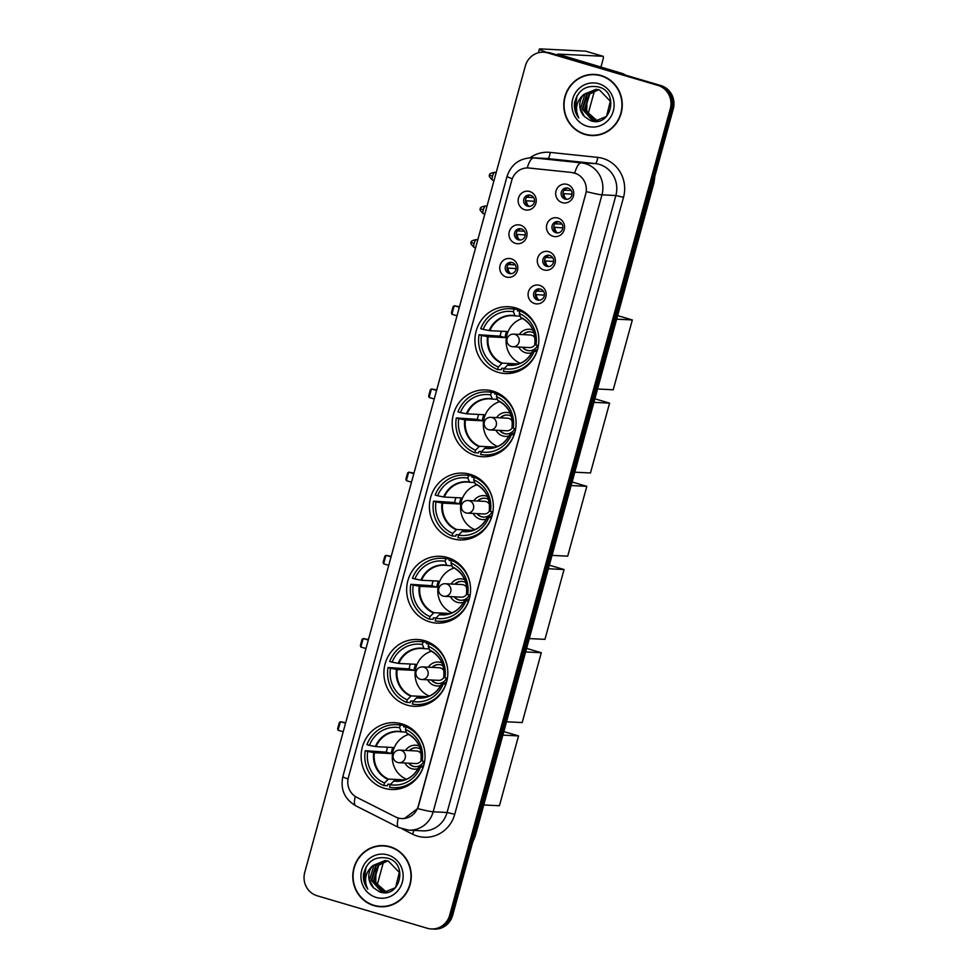 <?xml version="1.0" encoding="UTF-8"?>
<svg xmlns="http://www.w3.org/2000/svg" width="978" height="978" viewBox="0 0 978 978"><rect width="100%" height="100%" fill="white"/><g stroke="black" fill="none" stroke-linecap="round" stroke-linejoin="round"><path stroke-width="1.47" d="M424.66 640.712A33.435 31.956 -87.1 0 0 417.52 639.502A33.435 31.956 -87.1 0 0 384.33 667.534A33.435 31.956 -87.1 0 0 407.044 705.089A33.435 31.956 -87.1 0 0 414.183 706.299A33.435 31.956 -87.1 0 0 447.386 678.267A33.435 31.956 -87.1 0 0 424.66 640.712M492.936 391.139A33.435 31.956 -87.1 0 0 485.797 389.929A33.435 31.956 -87.1 0 0 452.606 417.961A33.435 31.956 -87.1 0 0 475.332 455.503A33.435 31.956 -87.1 0 0 482.46 456.726A33.435 31.956 -87.1 0 0 515.663 428.682A33.435 31.956 -87.1 0 0 492.936 391.139M470.173 474.33A33.435 31.956 -87.1 0 0 463.034 473.12A33.435 31.956 -87.1 0 0 429.843 501.152A33.435 31.956 -87.1 0 0 452.569 538.695A33.435 31.956 -87.1 0 0 459.709 539.917A33.435 31.956 -87.1 0 0 492.9 511.885A33.435 31.956 -87.1 0 0 470.173 474.33M447.423 557.521A33.435 31.956 -87.1 0 0 440.283 556.311A33.435 31.956 -87.1 0 0 407.08 584.343A33.435 31.956 -87.1 0 0 429.807 621.898A33.435 31.956 -87.1 0 0 436.946 623.108A33.435 31.956 -87.1 0 0 470.137 595.076A33.435 31.956 -87.1 0 0 447.423 557.521M401.897 723.916A33.435 31.956 -87.1 0 0 394.757 722.693A33.435 31.956 -87.1 0 0 361.567 750.737A33.435 31.956 -87.1 0 0 384.293 788.28A33.435 31.956 -87.1 0 0 391.432 789.49A33.435 31.956 -87.1 0 0 424.623 761.459A33.435 31.956 -87.1 0 0 401.897 723.916M515.699 307.948A33.435 31.956 -87.1 0 0 508.56 306.725A33.435 31.956 -87.1 0 0 475.357 334.769A33.435 31.956 -87.1 0 0 498.083 372.312A33.435 31.956 -87.1 0 0 505.223 373.523A33.435 31.956 -87.1 0 0 538.413 345.491A33.435 31.956 -87.1 0 0 515.699 307.948M515.504 243.375A9.462 9.046 92.9 0 1 509.293 231.7A9.462 9.046 92.9 0 1 520.479 225.16A9.462 9.046 92.9 0 1 526.69 236.835A9.462 9.046 92.9 0 1 515.504 243.375M521.335 228.901A5.672 5.428 -87.1 0 0 514.489 233.449A5.672 5.428 -87.1 0 0 519.562 240.038A5.672 5.428 -87.1 0 0 521.335 228.901M506.298 277.018A9.462 9.046 92.9 0 1 500.088 265.344A9.462 9.046 92.9 0 1 511.286 258.803A9.462 9.046 92.9 0 1 517.484 270.478A9.462 9.046 92.9 0 1 506.298 277.018M512.142 262.544A5.672 5.428 -87.1 0 0 505.284 267.092A5.672 5.428 -87.1 0 0 510.357 273.681A5.672 5.428 -87.1 0 0 512.142 262.544M524.709 209.732A9.462 9.046 92.9 0 1 518.499 198.057A9.462 9.046 92.9 0 1 529.685 191.517A9.462 9.046 92.9 0 1 535.895 203.192A9.462 9.046 92.9 0 1 524.709 209.732M530.541 195.258A5.672 5.428 -87.1 0 0 523.695 199.805A5.672 5.428 -87.1 0 0 528.768 206.395A5.672 5.428 -87.1 0 0 530.541 195.258M553.035 236.273A9.462 9.046 92.9 0 1 546.824 224.598A9.462 9.046 92.9 0 1 558.022 218.057A9.462 9.046 92.9 0 1 564.22 229.732A9.462 9.046 92.9 0 1 553.035 236.273M558.878 221.786A5.672 5.428 -87.1 0 0 552.02 226.346A5.672 5.428 -87.1 0 0 557.093 232.923A5.672 5.428 -87.1 0 0 558.878 221.786M543.829 269.916A9.462 9.046 92.9 0 1 537.631 258.241A9.462 9.046 92.9 0 1 548.817 251.701A9.462 9.046 92.9 0 1 555.015 263.375A9.462 9.046 92.9 0 1 543.829 269.916M549.673 255.429A5.672 5.428 -87.1 0 0 542.827 259.989A5.672 5.428 -87.1 0 0 547.888 266.566A5.672 5.428 -87.1 0 0 549.673 255.429M534.624 303.559A9.462 9.046 92.9 0 1 528.426 291.884A9.462 9.046 92.9 0 1 539.611 285.344A9.462 9.046 92.9 0 1 545.822 297.019A9.462 9.046 92.9 0 1 534.624 303.559M540.467 289.072A5.672 5.428 -87.1 0 0 533.621 293.632A5.672 5.428 -87.1 0 0 538.695 300.209A5.672 5.428 -87.1 0 0 540.467 289.072M562.24 202.629A9.462 9.046 92.9 0 1 556.03 190.954A9.462 9.046 92.9 0 1 567.228 184.414A9.462 9.046 92.9 0 1 573.426 196.089A9.462 9.046 92.9 0 1 562.24 202.629M568.084 188.155A5.672 5.428 -87.1 0 0 561.225 192.703A5.672 5.428 -87.1 0 0 566.299 199.292A5.672 5.428 -87.1 0 0 568.084 188.155M520.492 240.001A5.672 5.428 92.9 0 1 521.054 228.815M511.286 273.632A5.672 5.428 92.9 0 1 511.849 262.459M529.697 206.358A5.672 5.428 92.9 0 1 530.259 195.184M558.022 232.886A5.672 5.428 92.9 0 1 558.585 221.713M548.829 266.529A5.672 5.428 92.9 0 1 549.379 255.356M539.624 300.173A5.672 5.428 92.9 0 1 540.174 288.999M567.228 199.243A5.672 5.428 92.9 0 1 567.79 188.069M571.739 172.495A17.029 16.284 92.9 0 1 574.526 173.045A17.029 16.284 92.9 0 1 585.7 194.06L418.242 806.165A17.029 16.284 92.9 0 1 401.738 818.562A17.029 16.284 92.9 0 1 395.454 816.899L356.921 797.425A17.029 16.284 92.9 0 1 348.4 777.461L511.751 180.355A17.029 16.284 92.9 0 1 528.254 167.959A17.029 16.284 92.9 0 1 529.11 168.02L572.008 172.507L576.947 173.925M601.067 75.526A30.599 29.242 -87.1 0 0 594.526 74.414A30.599 29.242 -87.1 0 0 564.159 100.074A30.599 29.242 -87.1 0 0 584.954 134.438A30.599 29.242 -87.1 0 0 591.482 135.551A30.599 29.242 -87.1 0 0 621.861 109.891A30.599 29.242 -87.1 0 0 601.067 75.526M595.272 74.462A30.599 29.242 -87.1 0 0 589.331 74.964M586.36 134.487A30.599 29.242 -87.1 0 0 586.433 134.512A30.599 29.242 -87.1 0 0 592.228 135.575M390.088 846.74A30.599 29.242 -87.1 0 0 383.559 845.628A30.599 29.242 -87.1 0 0 353.18 871.276A30.599 29.242 -87.1 0 0 373.975 905.64A30.599 29.242 -87.1 0 0 380.503 906.753A30.599 29.242 -87.1 0 0 410.882 881.092A30.599 29.242 -87.1 0 0 390.088 846.74M384.293 845.677A30.599 29.242 -87.1 0 0 378.352 846.166M375.381 905.689A30.599 29.242 -87.1 0 0 375.454 905.714A30.599 29.242 -87.1 0 0 381.249 906.777M512.276 178.754A22.078 1.455 15.3 0 1 507.069 176.321C511.201 164.218 519.685 158.045 532.521 157.788A25.232 24.12 92.9 0 1 533.78 157.886L581.287 162.874A25.232 24.12 92.9 0 1 585.419 163.693A25.232 24.12 92.9 0 1 601.959 194.83A22.078 1.455 -164.7 0 1 586.335 191.59L418.425 806.178L417.557 808.561L404.513 818.464M543.682 52.213L546.653 52.372A18.924 18.093 -87.1 0 1 550.687 53.056L660.859 85.551A18.924 18.093 -87.1 0 1 673.267 108.9L452.655 915.322A18.924 18.093 -87.1 0 1 434.318 929.1L432.826 929.027A18.924 18.093 -87.1 0 0 451.164 915.249L671.776 108.827A18.924 18.093 -87.1 0 0 659.368 85.477L549.208 52.983A18.924 18.093 -87.1 0 0 545.174 52.299A18.924 18.093 -87.1 0 1 549.208 52.983L659.368 85.477A18.924 18.093 -87.1 0 1 671.776 108.827L451.164 915.249A18.924 18.093 -87.1 0 1 432.826 929.027L431.347 928.953A18.924 18.093 -87.1 0 0 449.684 915.176L670.297 108.754A18.924 18.093 -87.1 0 0 657.888 85.404L547.729 52.91A18.924 18.093 -87.1 0 0 543.682 52.213A18.924 18.093 -87.1 0 0 525.345 65.991L304.733 872.425A18.924 18.093 -87.1 0 0 317.141 895.762L427.313 928.269A18.924 18.093 -87.1 0 0 431.347 928.953M528.254 167.959L572.008 172.507M591.494 135.233A30.281 28.949 -87.1 0 0 621.556 109.842A30.281 28.949 -87.1 0 0 600.981 75.832A30.281 28.949 -87.1 0 0 594.514 74.731A30.281 28.949 -87.1 0 0 564.453 100.123A30.281 28.949 -87.1 0 0 585.027 134.133A30.281 28.949 -87.1 0 0 591.494 135.233L592.986 135.306A30.281 28.949 -87.1 0 0 598.169 135.074M596.812 120.514A15.77 15.073 -87.1 0 0 597.008 120.575L586.739 111.626L586.959 97.604M596.763 120.917L594.648 120.453L584.563 109.181L589.111 94.022L598.316 89.634M597.057 120.893L595.235 120.477L585.15 109.206L589.697 94.047L598.609 89.707M583.768 94.438A15.77 15.073 -87.1 0 0 584.563 116.651L590.492 120.612C610.749 128.277 619.759 92.409 598.927 87.042C586.115 84.609 577.974 89.927 574.465 103.008C573.988 108.595 575.431 113.57 578.78 117.91C574.648 109.023 576.311 101.199 583.768 94.438L595.981 89.34L599.428 89.915L610.296 101.223L606.531 116.431L595.578 120.905L592.301 120.331L582.216 109.059L586.751 93.9L597.155 89.438M595.871 120.917L592.888 120.367L582.802 109.096L587.35 93.925L597.448 89.487M584.563 116.651L580.443 108.974L584.991 93.815L596.274 89.353M597.937 120.82L597.008 120.575A15.77 15.073 -87.1 0 0 597.961 120.82M598.817 83.729A22.078 21.113 -87.1 0 0 572.717 98.998A22.078 21.113 -87.1 0 0 587.191 126.235A22.078 21.113 -87.1 0 0 613.304 110.966A22.078 21.113 -87.1 0 0 598.817 83.729M601.14 75.55A30.281 28.949 -87.1 0 0 595.993 74.805L594.514 74.731M578.78 117.91L575.101 109.976L577.044 95.685M546.8 52.372A25.232 1.675 -164.7 0 1 539.391 49.083A25.232 1.675 -164.7 0 1 540.541 48.9L585.565 51.149A3.154 0.905 -73.6 0 1 585.626 51.162A3.154 0.905 -73.6 0 1 585.688 51.186M588.071 114.133L594.453 90.844M600.92 67.164L603.059 59.365A3.154 0.905 106.4 0 0 603.023 56.284A3.154 0.905 106.4 0 0 602.961 56.272L557.656 54.071L622.509 73.533A3.154 3.02 92.9 0 1 622.998 73.729L626.116 75.306M380.515 906.435A30.281 28.949 -87.1 0 0 410.577 881.044A30.281 28.949 -87.1 0 0 390.002 847.046A30.281 28.949 -87.1 0 0 383.535 845.946A30.281 28.949 -87.1 0 0 353.474 871.337A30.281 28.949 -87.1 0 0 374.061 905.335A30.281 28.949 -87.1 0 0 380.515 906.435L382.007 906.508A30.281 28.949 -87.1 0 0 387.19 906.276M385.833 891.716A15.77 15.073 -87.1 0 0 386.029 891.777L375.76 882.828L375.992 868.806M385.784 892.119L383.669 891.655L373.584 880.383L378.131 865.224L387.337 860.848M386.078 892.107L384.256 891.691L374.171 880.42L378.718 865.249L387.63 860.909M372.789 865.652A15.77 15.073 -87.1 0 0 373.584 887.853L379.513 891.826C399.77 899.491 408.78 863.611 387.948 858.244C375.136 855.811 366.994 861.129 363.486 874.21C363.009 879.809 364.452 884.772 367.801 889.112C363.669 880.237 365.332 872.413 372.789 865.652L385.002 860.542L388.449 861.117L399.317 872.437L395.552 887.633L384.599 892.107L381.322 891.545L371.237 880.273L375.784 865.102L386.176 860.652M384.892 892.119L381.909 891.569L371.823 880.298L376.371 865.139L386.469 860.689M373.584 887.853L369.464 880.176L374.012 865.017L385.295 860.567M386.97 892.022L386.029 891.777A15.77 15.073 -87.1 0 0 386.982 892.022M387.838 854.931A22.078 21.113 -87.1 0 0 361.738 870.2A22.078 21.113 -87.1 0 0 376.212 897.437A22.078 21.113 -87.1 0 0 402.325 882.18A22.078 21.113 -87.1 0 0 387.838 854.931M390.161 846.765A30.281 28.949 -87.1 0 0 385.014 846.019L383.535 845.946M367.801 889.112L364.122 881.178L366.065 866.899M504.416 368.376L501.702 368.241L501.286 369.757L497.582 369.574A31.553 30.147 -87.1 0 1 479.073 334.745L481.518 335.466A28.9 27.616 -87.1 0 0 498.279 367.007L502.215 363.119L518.572 363.938M514.11 309.158L517.814 309.341A31.553 30.147 -87.1 0 0 514.025 308.901L510.32 308.718A31.553 30.147 -87.1 0 1 514.11 309.158L513.413 311.725A28.9 27.616 -87.1 0 0 483.181 329.403L489.856 330.674L506.677 331.518A24.731 23.643 -87.1 0 0 505.015 337.593L488.193 336.75L481.518 335.466M520.198 316.151L515.137 315.894L513.413 311.725M512.668 365.063L507.545 365.1L504.073 368.718L503.377 371.285A31.553 30.147 -87.1 0 0 507.166 371.726L510.883 371.921A31.553 30.147 -87.1 0 0 518.23 371.334M479.073 334.745L500.161 336.163A29.976 28.643 92.9 0 1 501.408 331.249M517.814 309.341L517.399 310.87L519.868 310.992M507.166 371.726A31.553 30.147 -87.1 0 0 536.763 351.762L536.812 351.774M510.32 308.718A31.553 30.147 -87.1 0 0 480.724 328.681L483.181 329.403M504.073 368.718A28.9 27.616 -87.1 0 0 534.306 351.041L536.763 351.762M498.279 367.007L497.582 369.574M534.306 351.041L533.279 350.051L537.313 350.246M507.545 365.1A25.025 23.924 -87.1 0 0 533.169 350.112L533.279 350.051M515.137 315.894L514.819 315.588A25.025 23.924 -87.1 0 0 489.196 330.576M522.717 311.004L519.905 310.87A31.553 30.147 -87.1 0 1 538.426 334.5M538.389 345.686L535.968 344.977A28.9 27.616 -87.1 0 0 519.208 313.437L519.905 310.87M519.208 313.437L520.614 317.3A25.025 23.924 -87.1 0 1 534.832 344.036L535.968 344.977M500.161 336.163L505.015 337.593M520.308 363.278A23.729 22.677 92.9 0 1 506.103 340.087A23.729 22.677 92.9 0 1 522.545 318.437M518.707 347.031A11.993 11.455 -87.1 0 0 531.861 352.74M536.311 350.197A11.993 11.455 -87.1 0 0 537.79 348.559M532.986 330.063A11.993 11.455 -87.1 0 0 519.342 334.439M522.448 347.227A9.462 9.046 -87.1 0 0 537.594 345.454M534.061 333.07A9.462 9.046 -87.1 0 0 523.071 334.623M513.499 334.146A6.308 6.308 0 0 0 507.105 338.779A6.308 6.308 0 0 0 512.875 346.75A6.308 6.027 92.9 0 0 514.856 334.366A6.308 6.027 92.9 0 0 513.499 334.146L530.186 334.977A6.308 6.027 92.9 0 1 534.966 337.887M535.149 344.305A6.308 6.027 92.9 0 1 529.55 347.581L512.875 346.75A6.308 6.027 92.9 0 1 511.531 346.518M529.208 350.723A9.462 9.046 92.9 0 1 522.814 347.239M523.45 334.635A9.462 9.046 92.9 0 1 530.149 331.811M617.631 315.613L632.326 319.953L613.23 389.782L597.558 388.999M616.653 319.17L632.326 319.953M459.342 307.275L454.208 305.759L451.885 314.268L457.019 315.784M459.501 306.713L454.208 305.759L453.083 306.652L451.42 312.728L451.885 314.268M481.653 451.567L478.939 451.433L478.523 452.961L474.819 452.765A31.553 30.147 -87.1 0 1 456.31 417.948L458.755 418.67A28.9 27.616 -87.1 0 0 475.528 450.21L479.452 446.31L495.809 447.129M491.347 392.349L495.051 392.533A31.553 30.147 -87.1 0 0 491.262 392.092L487.557 391.909A31.553 30.147 -87.1 0 1 491.347 392.349L490.65 394.916A28.9 27.616 -87.1 0 0 460.418 412.594L467.105 413.865L483.914 414.709A24.731 23.643 -87.1 0 0 482.252 420.784L465.442 419.941L458.755 418.67M497.435 399.342L492.374 399.097L490.65 394.916M489.905 448.254L484.782 448.291L481.323 451.922L480.614 454.477A31.553 30.147 -87.1 0 0 484.416 454.929L488.12 455.112A31.553 30.147 -87.1 0 0 495.467 454.538M456.31 417.948L477.411 419.354A29.976 28.643 92.9 0 1 478.645 414.452M495.051 392.533L494.636 394.061L497.117 394.183M484.416 454.929A31.553 30.147 -87.1 0 0 514 434.965L514.049 434.965M487.557 391.909A31.553 30.147 -87.1 0 0 457.973 411.872L460.418 412.594M481.323 451.922A28.9 27.616 -87.1 0 0 511.555 434.244L514 434.965M475.528 450.21L474.819 452.765M511.555 434.244L510.528 433.242L514.55 433.45M484.782 448.291A25.025 23.924 -87.1 0 0 510.406 433.303L510.528 433.242M492.313 399.085A24.731 23.643 -87.1 0 0 490.039 398.853L492.056 398.779A25.025 23.924 -87.1 0 0 466.433 413.767M499.966 394.195L497.142 394.061A31.553 30.147 -87.1 0 1 515.663 417.692M515.626 428.877L513.206 428.168A28.9 27.616 -87.1 0 0 496.445 396.628L497.142 394.061M498.071 400.784C508.401 406.139 513.059 414.953 512.044 427.19L513.206 428.168M496.445 396.628L497.851 400.491A25.025 23.924 -87.1 0 1 512.069 427.227M477.411 419.354L482.252 420.784M497.545 446.469A23.729 22.677 92.9 0 1 483.352 423.278A23.729 22.677 92.9 0 1 499.782 401.628M495.956 430.234A11.993 11.455 -87.1 0 0 509.098 435.943M513.548 433.388A11.993 11.455 -87.1 0 0 515.027 431.75M510.223 413.254A11.993 11.455 -87.1 0 0 496.579 417.63M499.685 430.418A9.462 9.046 -87.1 0 0 514.831 428.645M511.298 416.261A9.462 9.046 -87.1 0 0 500.32 417.814M490.748 417.337A6.308 6.308 0 0 0 484.342 421.97A6.308 6.308 0 0 0 490.112 429.941A6.308 6.027 92.9 0 0 492.093 417.569A6.308 6.027 92.9 0 0 490.748 417.337L507.423 418.168A6.308 6.027 92.9 0 1 512.203 421.078M512.386 427.496A6.308 6.027 92.9 0 1 506.787 430.772L490.112 429.941A6.308 6.027 92.9 0 1 488.768 429.709M506.445 433.914A9.462 9.046 92.9 0 1 500.064 430.43M500.687 417.826A9.462 9.046 92.9 0 1 507.399 415.014M594.869 398.804L609.575 403.144L590.467 472.973L574.795 472.191M593.903 402.361L609.575 403.144M436.579 390.479L431.445 388.963L429.122 397.459L434.256 398.975M436.738 389.916L431.445 388.963L430.32 389.855L428.67 395.919L429.122 397.459M458.902 534.758L456.188 534.624L455.772 536.152L452.056 535.968A31.553 30.147 -87.1 0 1 433.547 501.139L436.005 501.861A28.9 27.616 -87.1 0 0 452.765 533.401L456.689 529.501L473.046 530.32M468.596 475.54L472.301 475.724A31.553 30.147 -87.1 0 0 468.499 475.284L464.794 475.1A31.553 30.147 -87.1 0 1 468.596 475.54L467.887 478.108A28.9 27.616 -87.1 0 0 437.655 495.785L444.342 497.068L461.151 497.9A24.731 23.643 -87.1 0 0 459.489 503.976L442.679 503.132L436.005 501.861M474.685 482.533L469.611 482.288L467.887 478.108M467.142 531.445L462.019 531.482L458.56 535.113L457.863 537.68A31.553 30.147 -87.1 0 0 461.653 538.12L465.357 538.303A31.553 30.147 -87.1 0 0 472.704 537.729M433.547 501.139L454.648 502.545A29.976 28.643 92.9 0 1 455.882 497.643M472.301 475.724L471.885 477.252L474.354 477.374M461.653 538.12A31.553 30.147 -87.1 0 0 491.237 518.157L487.643 516.494L491.8 516.641M464.794 475.1A31.553 30.147 -87.1 0 0 435.21 495.064L437.655 495.785M458.56 535.113A28.9 27.616 -87.1 0 0 488.792 517.435M452.765 533.401L452.056 535.968M462.019 531.482A25.025 23.924 -87.1 0 0 487.643 516.494L487.765 516.433M469.611 482.288L469.306 481.983A25.025 23.924 -87.1 0 0 443.682 496.958M477.203 477.398L474.391 477.252A31.553 30.147 -87.1 0 1 492.9 500.883M492.863 512.069L490.455 511.36A28.9 27.616 -87.1 0 0 473.682 479.819L474.391 477.252M473.682 479.819L475.1 483.694A25.025 23.924 -87.1 0 1 489.306 510.43L490.455 511.36M454.648 502.545L459.489 503.976M474.795 529.66A23.729 22.677 92.9 0 1 460.589 506.482A23.729 22.677 92.9 0 1 477.032 484.819M473.193 513.426A11.993 11.455 -87.1 0 0 486.335 519.135M490.785 516.592A11.993 11.455 -87.1 0 0 492.264 514.941M487.472 496.445A11.993 11.455 -87.1 0 0 473.817 500.822M476.934 513.609A9.462 9.046 -87.1 0 0 492.068 511.836M488.548 499.452A9.462 9.046 -87.1 0 0 477.557 501.005M467.985 500.528A6.308 6.308 0 0 0 461.592 505.161A6.308 6.308 0 0 0 467.362 513.132A6.308 6.027 92.9 0 0 469.33 500.76A6.308 6.027 92.9 0 0 467.985 500.528L484.66 501.359A6.308 6.027 92.9 0 1 489.452 504.269M489.623 510.687A6.308 6.027 92.9 0 1 484.037 513.963L467.362 513.132A6.308 6.027 92.9 0 1 466.017 512.9M483.694 517.105A9.462 9.046 92.9 0 1 477.301 513.633M477.924 501.029A9.462 9.046 92.9 0 1 484.636 498.205M572.118 481.995L586.812 486.335L567.705 556.164L552.032 555.382M571.14 485.553L586.812 486.335M413.828 473.67L408.682 472.154L406.359 480.65L411.493 482.166M413.975 473.107L408.682 472.154L407.569 473.046L405.907 479.11L406.359 480.65M436.139 617.949L433.425 617.815L433.009 619.343L429.305 619.16A31.553 30.147 -87.1 0 1 410.797 584.331L413.242 585.052A28.9 27.616 -87.1 0 0 430.002 616.592L433.939 612.693L450.296 613.512M445.834 558.731L449.538 558.927A31.553 30.147 -87.1 0 0 445.748 558.475L442.044 558.291A31.553 30.147 -87.1 0 1 445.834 558.731L445.124 561.299A28.9 27.616 -87.1 0 0 414.904 578.976L421.579 580.26L438.401 581.091A24.731 23.643 -87.1 0 0 436.738 587.167L419.917 586.323L413.242 585.052M451.922 565.736L446.848 565.48L445.124 561.299M444.391 614.636L439.269 614.673L435.797 618.304L435.1 620.871A31.553 30.147 -87.1 0 0 438.89 621.311L442.594 621.495A31.553 30.147 -87.1 0 0 449.953 620.92M410.797 584.331L431.885 585.736A29.976 28.643 92.9 0 1 433.132 580.834M449.538 558.927L449.122 560.443L451.591 560.565M438.89 621.311A31.553 30.147 -87.1 0 0 468.474 601.348L468.523 601.348M442.044 558.291A31.553 30.147 -87.1 0 0 412.447 578.255L414.904 578.976M435.797 618.304A28.9 27.616 -87.1 0 0 466.029 600.626L468.474 601.348M430.002 616.592L429.305 619.16M466.029 600.626L465.002 599.624L469.037 599.832M439.269 614.673A25.025 23.924 -87.1 0 0 464.892 599.685L465.002 599.624M446.799 565.467A24.731 23.643 -87.1 0 0 444.525 565.235L446.543 565.174A25.025 23.924 -87.1 0 0 420.919 580.162M454.44 560.59L451.628 560.443A31.553 30.147 -87.1 0 1 470.149 584.086M470.112 595.26L467.692 594.551A28.9 27.616 -87.1 0 0 450.931 563.01L451.628 560.443M450.931 563.01L452.337 566.885A25.025 23.924 -87.1 0 1 466.555 593.622L467.692 594.551M431.885 585.736L436.738 587.167M452.032 612.851A23.729 22.677 92.9 0 1 437.826 589.673A23.729 22.677 92.9 0 1 454.269 568.01M450.43 596.617A11.993 11.455 -87.1 0 0 463.584 602.326M468.034 599.783A11.993 11.455 -87.1 0 0 469.513 598.133M464.709 579.636A11.993 11.455 -87.1 0 0 451.066 584.013M454.171 596.8A9.462 9.046 -87.1 0 0 469.306 595.027M465.785 582.644A9.462 9.046 -87.1 0 0 454.794 584.196M445.222 583.719A6.308 6.308 0 0 0 438.829 588.353A6.308 6.308 0 0 0 444.599 596.323A6.308 6.027 92.9 0 0 446.579 583.952A6.308 6.027 92.9 0 0 445.222 583.719L461.909 584.551A6.308 6.027 92.9 0 1 466.689 587.46M466.873 593.878A6.308 6.027 92.9 0 1 461.274 597.155L444.599 596.323A6.308 6.027 92.9 0 1 443.254 596.091M460.931 600.296A9.462 9.046 92.9 0 1 454.538 596.824M455.173 584.221A9.462 9.046 92.9 0 1 461.873 581.397M549.355 565.186L564.049 569.526L544.954 639.355L529.281 638.573M548.377 568.744L564.049 569.526M391.066 556.861L385.931 555.345L383.608 563.841L388.743 565.357M391.212 556.299L385.931 555.345L384.806 556.237L383.144 562.313L383.608 563.841M413.376 701.14L410.662 701.006L410.247 702.534L406.542 702.351A31.553 30.147 -87.1 0 1 388.034 667.522L390.479 668.243A28.9 27.616 -87.1 0 0 407.239 699.783L411.176 695.896L427.533 696.703M423.071 641.935L426.775 642.118A31.553 30.147 -87.1 0 0 422.985 641.666L419.281 641.482A31.553 30.147 -87.1 0 1 423.071 641.935L422.374 644.49A28.9 27.616 -87.1 0 0 392.141 662.167L398.828 663.451L415.638 664.294A24.731 23.643 -87.1 0 0 413.975 670.358L397.166 669.527L390.479 668.243M429.159 648.927L424.097 648.671L422.374 644.49M421.628 697.827L416.506 697.864L413.046 701.495L412.337 704.062A31.553 30.147 -87.1 0 0 416.139 704.502L419.843 704.686A31.553 30.147 -87.1 0 0 427.19 704.111M388.034 667.522L409.134 668.928A29.976 28.643 92.9 0 1 410.369 664.025M426.775 642.118L426.359 643.646L428.841 643.769M416.139 704.502A31.553 30.147 -87.1 0 0 445.724 684.539L445.772 684.539M419.281 641.482A31.553 30.147 -87.1 0 0 389.696 661.446L392.141 662.167M413.046 701.495A28.9 27.616 -87.1 0 0 443.266 683.818L445.724 684.539M407.239 699.783L406.542 702.351M443.266 683.818L442.252 682.827L446.274 683.023M416.506 697.864A25.025 23.924 -87.1 0 0 442.129 682.889L442.252 682.827M424.036 648.659A24.731 23.643 -87.1 0 0 421.762 648.438L423.78 648.365A25.025 23.924 -87.1 0 0 398.156 663.353M431.689 643.781L428.865 643.634A31.553 30.147 -87.1 0 1 447.386 667.277M447.349 678.463L444.929 677.742A28.9 27.616 -87.1 0 0 428.168 646.201L428.865 643.634M428.168 646.201L429.574 650.077A25.025 23.924 -87.1 0 1 443.792 676.813L444.929 677.742M409.134 668.928L413.975 670.358M429.269 696.043A23.729 22.677 92.9 0 1 415.075 672.864A23.729 22.677 92.9 0 1 431.506 651.214M427.679 679.808A11.993 11.455 -87.1 0 0 440.821 685.517M445.271 682.974A11.993 11.455 -87.1 0 0 446.75 681.324M441.946 662.84A11.993 11.455 -87.1 0 0 428.303 667.204M431.408 679.991A9.462 9.046 -87.1 0 0 446.555 678.219M443.022 665.835A9.462 9.046 -87.1 0 0 432.044 667.387M422.472 666.91A6.308 6.308 0 0 0 416.066 671.556A6.308 6.308 0 0 0 421.836 679.514A6.308 6.027 92.9 0 0 423.816 667.143A6.308 6.027 92.9 0 0 422.472 666.91L439.146 667.742A6.308 6.027 92.9 0 1 443.926 670.663M444.11 677.069A6.308 6.027 92.9 0 1 438.511 680.346L421.836 679.514A6.308 6.027 92.9 0 1 420.491 679.294M438.168 683.488A9.462 9.046 92.9 0 1 431.787 680.016M432.41 667.412A9.462 9.046 92.9 0 1 439.122 664.588M526.592 648.39L541.299 652.717L522.191 722.559L506.518 721.776M525.626 651.935L541.299 652.717M368.303 640.052L363.168 638.536L360.845 647.045L365.98 648.548M368.461 639.49L363.168 638.536L362.043 639.429L360.381 645.504L360.845 647.045M390.625 784.332L387.911 784.197L387.496 785.725L383.779 785.542A31.553 30.147 -87.1 0 1 365.271 750.713L367.716 751.434A28.9 27.616 -87.1 0 0 384.488 782.975L388.413 779.087L404.77 779.894M400.308 725.126L404.024 725.309A31.553 30.147 -87.1 0 0 400.222 724.869L396.518 724.686A31.553 30.147 -87.1 0 1 400.308 725.126L399.611 727.681A28.9 27.616 -87.1 0 0 369.378 745.37L376.065 746.642L392.875 747.485A24.731 23.643 -87.1 0 0 391.212 753.549L374.403 752.718L367.716 751.434M406.396 732.119L401.335 731.862L399.611 727.681M398.865 781.031L393.743 781.055L390.283 784.686L389.586 787.253A31.553 30.147 -87.1 0 0 393.376 787.693L397.08 787.877A31.553 30.147 -87.1 0 0 404.427 787.302M365.271 750.713L386.371 752.131A29.976 28.643 92.9 0 1 387.606 747.216M404.024 725.309L403.596 726.837L406.078 726.96M393.376 787.693A31.553 30.147 -87.1 0 0 422.961 767.73L419.366 766.08L423.523 766.214M396.518 724.686A31.553 30.147 -87.1 0 0 366.933 744.637L369.378 745.37M390.283 784.686A28.9 27.616 -87.1 0 0 420.516 767.009M384.488 782.975L383.779 785.542M393.743 781.055A25.025 23.924 -87.1 0 0 419.366 766.08L419.489 766.019M401.335 731.862L401.029 731.556A25.025 23.924 -87.1 0 0 375.393 746.544M408.926 726.972L406.114 726.837A31.553 30.147 -87.1 0 1 424.623 750.468M424.586 761.654L422.178 760.933A28.9 27.616 -87.1 0 0 405.405 729.392L406.114 726.837M405.405 729.392L406.824 733.268A25.025 23.924 -87.1 0 1 421.029 760.004L422.178 760.933M386.371 752.131L391.212 753.549M406.518 779.234A23.729 22.677 92.9 0 1 392.312 756.055A23.729 22.677 92.9 0 1 408.755 734.405M404.916 762.999A11.993 11.455 -87.1 0 0 418.058 768.708M422.508 766.165A11.993 11.455 -87.1 0 0 423.987 764.515M419.195 746.031A11.993 11.455 -87.1 0 0 405.54 750.395M408.657 763.195A9.462 9.046 -87.1 0 0 423.792 761.41M420.271 749.038A9.462 9.046 -87.1 0 0 409.281 750.591M399.709 750.114A6.308 6.308 0 0 0 393.315 754.747A6.308 6.308 0 0 0 399.085 762.706A6.308 6.027 92.9 0 0 401.053 750.334A6.308 6.027 92.9 0 0 399.709 750.114L416.384 750.945A6.308 6.027 92.9 0 1 421.176 753.855M421.347 760.261A6.308 6.027 92.9 0 1 415.76 763.549L399.085 762.706A6.308 6.027 92.9 0 1 397.728 762.485M415.418 766.679A9.462 9.046 92.9 0 1 409.024 763.207M409.648 750.603A9.462 9.046 92.9 0 1 416.359 747.779M503.841 731.581L518.536 735.908L499.428 805.75L483.755 804.967M502.863 735.126L518.536 735.908M345.552 723.243L340.405 721.727L338.082 730.236L343.217 731.752M345.699 722.681L340.405 721.727L339.293 722.62L337.63 728.696L338.082 730.236M566.543 188.399A6.944 6.638 -87.1 0 0 565.027 190.184L571.128 190.49M564.318 190.025L565.027 190.184M571.971 194.231L563.01 193.583M564.025 193.827A6.944 6.638 -87.1 0 0 566.03 198.803M557.338 222.03A6.944 6.638 -87.1 0 0 555.822 223.828L561.922 224.133M555.125 223.656L555.822 223.828M562.778 227.874L553.805 227.226M554.819 227.471A6.944 6.638 -87.1 0 0 556.824 232.446M548.132 255.674A6.944 6.638 -87.1 0 0 546.616 257.471L552.717 257.776M545.92 257.3L546.616 257.471M553.572 261.505L544.599 260.869M545.614 261.114A6.944 6.638 -87.1 0 0 547.619 266.089M538.939 289.317A6.944 6.638 -87.1 0 0 537.411 291.114L543.524 291.42M536.714 290.943L537.411 291.114M544.367 295.148L535.394 294.512M536.421 294.757A6.944 6.638 -87.1 0 0 538.413 299.733M529.012 195.502A6.944 6.638 -87.1 0 0 527.484 197.287L533.597 197.593M526.787 197.128L527.484 197.287M534.44 201.334L525.479 200.698M526.494 200.93A6.944 6.638 -87.1 0 0 528.487 205.906M519.807 229.145A6.944 6.638 -87.1 0 0 518.279 230.93L524.391 231.236M517.582 230.771L518.279 230.93M525.235 234.977L516.274 234.341M517.289 234.573A6.944 6.638 -87.1 0 0 519.294 239.549M510.602 262.789A6.944 6.638 -87.1 0 0 509.086 264.573L515.186 264.879M508.389 264.415L509.086 264.573M516.042 268.62L507.069 267.972M508.083 268.216A6.944 6.638 -87.1 0 0 510.088 273.192M377.092 885.347L383.474 862.046M530.039 157.788A31.553 30.147 92.9 0 1 550.162 152.397L597.668 157.385A31.553 30.147 92.9 0 1 623.512 197.324L454.733 814.295L447.08 812.486L615.859 195.527A25.232 24.12 -87.1 0 0 599.318 164.39A25.232 24.12 -87.1 0 0 595.186 163.571L547.68 158.583A25.232 24.12 -87.1 0 0 546.421 158.485L532.521 157.788M454.733 814.295A31.553 30.147 92.9 0 1 417.435 836.104A31.553 30.147 92.9 0 1 412.52 834.148L402.251 828.965M422.63 830.848A25.232 24.12 -87.1 0 0 447.08 812.486L433.181 811.789A25.232 24.12 92.9 0 1 408.731 830.163L422.63 830.848M574.722 173.057A22.078 6.479 96 0 1 581.287 162.874L595.186 163.571A6.308 1.858 -84 0 0 597.668 157.385M417.557 808.561A22.078 1.455 15.3 0 0 433.181 811.789L601.959 194.83L615.859 195.527L623.512 197.324M348.046 779.014A22.078 1.455 -164.7 0 1 342.85 776.581L507.069 176.321M355.295 796.483A22.078 5.978 116.8 0 0 355.772 805.811C344.549 799.099 340.246 789.356 342.85 776.581M550.162 152.397A6.308 1.858 -84 0 1 547.68 158.583L533.78 157.886A22.078 6.479 96 0 0 527.252 167.935M398.278 817.999A22.078 5.978 116.8 0 0 398.706 827.51L355.772 805.811M449.684 915.176L452.655 915.322M670.297 108.754L673.267 108.9M657.888 85.404L660.859 85.551M547.729 52.91L550.687 53.056M413.804 830.408A6.308 1.711 -63.2 0 1 412.52 834.148M473.156 840.346A25.232 24.12 -87.1 0 0 474.636 836.312L653.377 182.91A25.232 24.12 -87.1 0 0 654.172 178.668M653.023 182.886L653.377 182.91A12.616 0.831 15.3 0 0 653.964 182.813L475.21 836.214L472.594 842.425M475.21 836.214A12.616 0.831 15.3 0 1 474.636 836.312L474.269 836.288M619.624 73.387L622.509 73.533M602.961 56.272L585.565 51.149M622.998 73.729L620.321 73.594M488.193 336.75A24.731 23.643 -87.1 0 0 502.215 363.119M512.802 315.662L515.1 315.894A24.731 23.643 -87.1 0 0 512.802 315.662A24.731 23.643 -87.1 0 0 489.856 330.674M487.533 336.652A25.025 23.924 -87.1 0 0 501.738 363.388M508.01 364.831A24.731 23.643 -87.1 0 0 510.345 365.063A24.731 23.643 -87.1 0 0 527.631 358.437M465.442 419.941A24.731 23.643 -87.1 0 0 479.452 446.31M490.039 398.853A24.731 23.643 -87.1 0 0 467.105 413.865M464.77 419.843A25.025 23.924 -87.1 0 0 478.988 446.579M485.247 448.022A24.731 23.643 -87.1 0 0 487.582 448.254A24.731 23.643 -87.1 0 0 504.868 441.628M442.679 503.132A24.731 23.643 -87.1 0 0 456.689 529.501M467.288 482.044L469.587 482.276A24.731 23.643 -87.1 0 0 467.288 482.044A24.731 23.643 -87.1 0 0 444.342 497.068M442.019 503.034A25.025 23.924 -87.1 0 0 456.225 529.77M462.496 531.213A24.731 23.643 -87.1 0 0 464.819 531.457A24.731 23.643 -87.1 0 0 482.117 524.819M419.917 586.323A24.731 23.643 -87.1 0 0 433.939 612.693M444.525 565.235A24.731 23.643 -87.1 0 0 421.579 580.26M419.256 586.225A25.025 23.924 -87.1 0 0 433.462 612.961M439.733 614.404A24.731 23.643 -87.1 0 0 442.056 614.649A24.731 23.643 -87.1 0 0 459.354 608.01M397.166 669.527A24.731 23.643 -87.1 0 0 411.176 695.896M421.762 648.438A24.731 23.643 -87.1 0 0 398.828 663.451M396.493 669.417A25.025 23.924 -87.1 0 0 410.711 696.153M416.97 697.595A24.731 23.643 -87.1 0 0 419.305 697.84A24.731 23.643 -87.1 0 0 436.591 691.214M374.403 752.718A24.731 23.643 -87.1 0 0 388.413 779.087M399.012 731.63L401.31 731.862A24.731 23.643 -87.1 0 0 399.012 731.63A24.731 23.643 -87.1 0 0 376.065 746.642M373.743 752.62A25.025 23.924 -87.1 0 0 387.948 779.356M394.22 780.799A24.731 23.643 -87.1 0 0 396.542 781.031A24.731 23.643 -87.1 0 0 413.841 774.405M492.521 176.162A4.095 1.174 -73.6 0 1 494.88 172.287C490.565 173.118 488.866 174.072 489.77 175.135L492.521 176.162A4.095 1.174 -73.6 0 0 492.557 180.16L494 180.575M483.315 209.805A4.095 1.174 -73.6 0 1 485.675 205.93C481.372 206.761 479.66 207.715 480.565 208.779L483.315 209.805A4.095 1.174 -73.6 0 0 483.364 213.791L484.795 214.219M474.11 243.449A4.095 1.174 -73.6 0 1 476.482 239.573C472.166 240.405 470.455 241.358 471.359 242.422L474.11 243.449A4.095 1.174 -73.6 0 0 474.159 247.434L475.601 247.862M398.706 827.51L408.731 830.163M654.869 176.126L653.964 182.813M538.377 52.775L539.391 49.083M585.626 51.162L603.023 56.284M510.345 365.063C520.809 365.087 528.413 360.087 533.144 350.075M522.545 310.906L517.46 310.649M520.834 317.581C531.164 322.948 535.81 331.762 534.795 343.999M487.582 448.254C498.046 448.279 505.65 443.279 510.382 433.266M499.782 394.097L494.697 393.841M464.819 531.457C475.284 531.47 482.887 526.482 487.619 516.457M477.032 477.288L471.934 477.032M475.32 483.976C485.638 489.342 490.296 498.144 489.281 510.382M442.056 614.649C452.533 614.673 460.137 609.673 464.868 599.648M454.269 560.48L449.183 560.235M452.557 567.167C462.875 572.533 467.533 581.335 466.518 593.585M419.305 697.84C429.77 697.864 437.374 692.864 442.105 682.84M431.506 643.671L426.42 643.426M429.794 650.358C440.124 655.725 444.782 664.527 443.767 676.776M396.542 781.031C407.007 781.055 414.611 776.055 419.342 766.031M408.755 726.874L403.657 726.617M407.044 733.549C417.361 738.916 422.019 747.718 421.005 759.967M494.88 172.287L496.164 172.666M492.557 180.16C489.416 177.128 488.487 175.465 489.77 175.135M485.675 205.93L486.958 206.309M483.364 213.791C480.21 210.771 479.281 209.109 480.565 208.779M476.482 239.573L477.765 239.952M474.159 247.434C471.005 244.414 470.076 242.74 471.359 242.422"/></g></svg>
